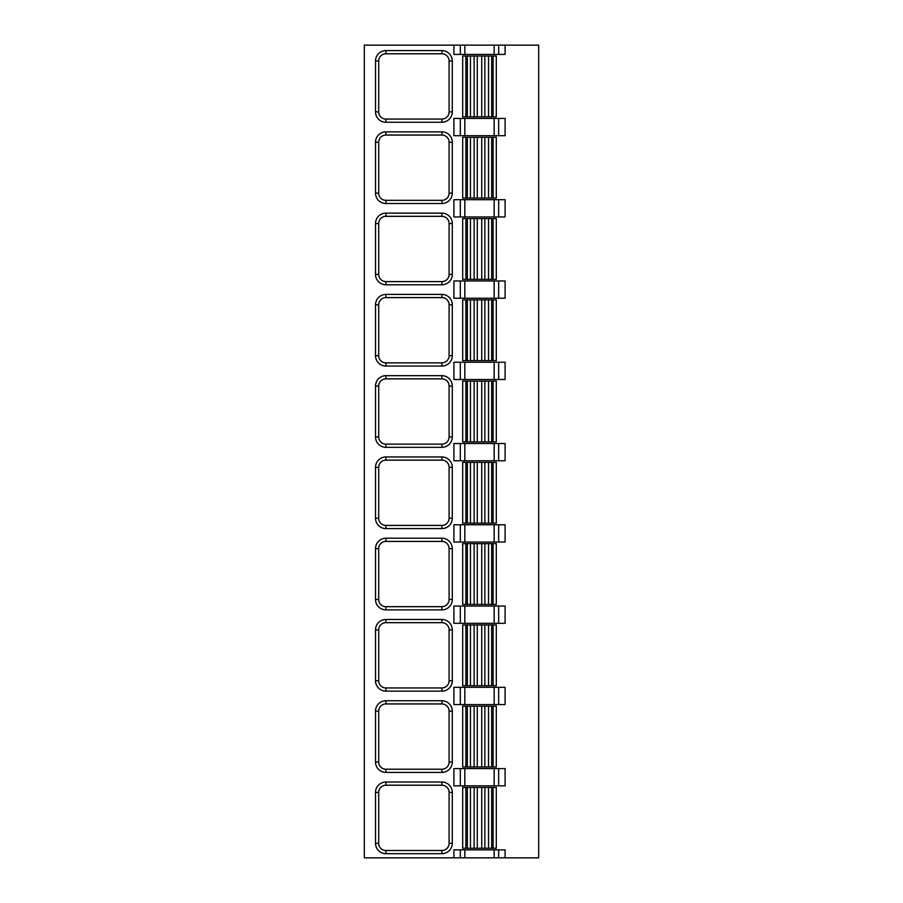 <?xml version="1.0" encoding="UTF-8"?>
<svg xmlns="http://www.w3.org/2000/svg" width="903" height="903" viewBox="0 0 903 903"><rect width="100%" height="100%" fill="white"/><g stroke="black" fill="none" stroke-linecap="round" stroke-linejoin="round"><path stroke-width="1.35" d="M460.316 849.847L505.093 849.847L505.093 857.85L538.685 857.85L538.685 45.15L364.315 45.15L364.315 857.85L453.904 857.85L453.904 849.847L460.316 849.847L460.316 857.85L453.904 857.85M453.904 45.15L453.904 54.428L505.093 54.428L505.093 45.15M460.316 199.687L505.093 199.687L505.093 216.968L453.904 216.968L453.904 199.687L460.316 199.687L460.316 216.968M460.316 280.957L505.093 280.957L505.093 298.238L453.904 298.238L453.904 280.957L460.316 280.957L460.316 298.238M460.316 362.227L505.093 362.227L505.093 379.508L453.904 379.508L453.904 362.227L460.316 362.227L460.316 379.508M460.316 443.497L505.093 443.497L505.093 460.778L453.904 460.778L453.904 443.497L460.316 443.497L460.316 460.778M460.316 524.767L505.093 524.767L505.093 542.048L453.904 542.048L453.904 524.767L460.316 524.767L460.316 542.048M460.316 606.037L505.093 606.037L505.093 623.318L453.904 623.318L453.904 606.037L460.316 606.037L460.316 623.318M460.316 687.307L505.093 687.307L505.093 704.588L453.904 704.588L453.904 687.307L460.316 687.307L460.316 704.588M460.316 768.577L505.093 768.577L505.093 785.858L453.904 785.858L453.904 768.577L460.316 768.577L460.316 785.858M460.316 118.417L505.093 118.417L505.093 135.698L453.904 135.698L453.904 118.417L460.316 118.417L460.316 135.698M505.093 857.85L460.316 857.85M465.903 848.256L462.697 848.256L462.697 787.461L496.3 787.461L496.3 848.256L465.903 848.256L465.903 787.461M378.707 792.416A7.201 7.201 0 0 1 385.908 785.215L441.906 785.215A7.201 7.201 0 0 1 449.096 792.416L449.096 843.289A7.201 7.201 0 0 1 441.906 850.491L385.908 850.491A7.201 7.201 0 0 1 378.707 843.289L378.707 792.416L375.513 792.416A10.396 10.396 0 0 1 385.908 782.021L441.906 782.021A10.396 10.396 0 0 1 452.301 792.416L452.301 843.289A10.396 10.396 0 0 1 441.906 853.685L385.908 853.685A10.396 10.396 0 0 1 375.513 843.289L375.513 792.416M465.903 766.986L462.697 766.986L462.697 706.191L496.3 706.191L496.3 766.986L465.903 766.986L465.903 706.191M378.707 711.146A7.201 7.201 0 0 1 385.908 703.945L441.906 703.945A7.201 7.201 0 0 1 449.096 711.146L449.096 762.019A7.201 7.201 0 0 1 441.906 769.221L385.908 769.221A7.201 7.201 0 0 1 378.707 762.019L378.707 711.146L375.513 711.146A10.396 10.396 0 0 1 385.908 700.751L441.906 700.751A10.396 10.396 0 0 1 452.301 711.146L452.301 762.019A10.396 10.396 0 0 1 441.906 772.415L385.908 772.415A10.396 10.396 0 0 1 375.513 762.019L375.513 711.146M465.903 685.716L462.697 685.716L462.697 624.921L496.3 624.921L496.3 685.716L465.903 685.716L465.903 624.921M378.707 629.876A7.201 7.201 0 0 1 385.908 622.675L441.906 622.675A7.201 7.201 0 0 1 449.096 629.876L449.096 680.749A7.201 7.201 0 0 1 441.906 687.951L385.908 687.951A7.201 7.201 0 0 1 378.707 680.749L378.707 629.876L375.513 629.876A10.396 10.396 0 0 1 385.908 619.481L441.906 619.481A10.396 10.396 0 0 1 452.301 629.876L452.301 680.749A10.396 10.396 0 0 1 441.906 691.145L385.908 691.145A10.396 10.396 0 0 1 375.513 680.749L375.513 629.876M465.903 604.446L462.697 604.446L462.697 543.651L496.3 543.651L496.3 604.446L465.903 604.446L465.903 543.651M378.707 548.606A7.201 7.201 0 0 1 385.908 541.405L441.906 541.405A7.201 7.201 0 0 1 449.096 548.606L449.096 599.479A7.201 7.201 0 0 1 441.906 606.681L385.908 606.681A7.201 7.201 0 0 1 378.707 599.479L378.707 548.606L375.513 548.606A10.396 10.396 0 0 1 385.908 538.211L441.906 538.211A10.396 10.396 0 0 1 452.301 548.606L452.301 599.479A10.396 10.396 0 0 1 441.906 609.875L385.908 609.875A10.396 10.396 0 0 1 375.513 599.479L375.513 548.606M465.903 523.176L462.697 523.176L462.697 462.381L496.3 462.381L496.3 523.176L465.903 523.176L465.903 462.381M378.707 467.336A7.201 7.201 0 0 1 385.908 460.135L441.906 460.135A7.201 7.201 0 0 1 449.096 467.336L449.096 518.209A7.201 7.201 0 0 1 441.906 525.411L385.908 525.411A7.201 7.201 0 0 1 378.707 518.209L378.707 467.336L375.513 467.336A10.396 10.396 0 0 1 385.908 456.941L441.906 456.941A10.396 10.396 0 0 1 452.301 467.336L452.301 518.209A10.396 10.396 0 0 1 441.906 528.605L385.908 528.605A10.396 10.396 0 0 1 375.513 518.209L375.513 467.336M465.903 441.906L462.697 441.906L462.697 381.111L496.3 381.111L496.3 441.906L465.903 441.906L465.903 381.111M378.707 386.066A7.201 7.201 0 0 1 385.908 378.865L441.906 378.865A7.201 7.201 0 0 1 449.096 386.066L449.096 436.939A7.201 7.201 0 0 1 441.906 444.141L385.908 444.141A7.201 7.201 0 0 1 378.707 436.939L378.707 386.066L375.513 386.066A10.396 10.396 0 0 1 385.908 375.671L441.906 375.671A10.396 10.396 0 0 1 452.301 386.066L452.301 436.939A10.396 10.396 0 0 1 441.906 447.335L385.908 447.335A10.396 10.396 0 0 1 375.513 436.939L375.513 386.066M465.903 360.636L462.697 360.636L462.697 299.841L496.3 299.841L496.3 360.636L465.903 360.636L465.903 299.841M378.707 304.796A7.201 7.201 0 0 1 385.908 297.595L441.906 297.595A7.201 7.201 0 0 1 449.096 304.796L449.096 355.669A7.201 7.201 0 0 1 441.906 362.871L385.908 362.871A7.201 7.201 0 0 1 378.707 355.669L378.707 304.796L375.513 304.796A10.396 10.396 0 0 1 385.908 294.401L441.906 294.401A10.396 10.396 0 0 1 452.301 304.796L452.301 355.669A10.396 10.396 0 0 1 441.906 366.065L385.908 366.065A10.396 10.396 0 0 1 375.513 355.669L375.513 304.796M465.903 279.366L462.697 279.366L462.697 218.571L496.3 218.571L496.3 279.366L465.903 279.366L465.903 218.571M378.707 223.526A7.201 7.201 0 0 1 385.908 216.325L441.906 216.325A7.201 7.201 0 0 1 449.096 223.526L449.096 274.399A7.201 7.201 0 0 1 441.906 281.601L385.908 281.601A7.201 7.201 0 0 1 378.707 274.399L378.707 223.526L375.513 223.526A10.396 10.396 0 0 1 385.908 213.131L441.906 213.131A10.396 10.396 0 0 1 452.301 223.526L452.301 274.399A10.396 10.396 0 0 1 441.906 284.795L385.908 284.795A10.396 10.396 0 0 1 375.513 274.399L375.513 223.526M465.903 198.096L462.697 198.096L462.697 137.301L496.3 137.301L496.3 198.096L465.903 198.096L465.903 137.301M378.707 142.256A7.201 7.201 0 0 1 385.908 135.055L441.906 135.055A7.201 7.201 0 0 1 449.096 142.256L449.096 193.129A7.201 7.201 0 0 1 441.906 200.331L385.908 200.331A7.201 7.201 0 0 1 378.707 193.129L378.707 142.256L375.513 142.256A10.396 10.396 0 0 1 385.908 131.861L441.906 131.861A10.396 10.396 0 0 1 452.301 142.256L452.301 193.129A10.396 10.396 0 0 1 441.906 203.525L385.908 203.525A10.396 10.396 0 0 1 375.513 193.129L375.513 142.256M465.903 116.826L462.697 116.826L462.697 56.031L496.3 56.031L496.3 116.826L465.903 116.826L465.903 56.031M378.707 60.986A7.201 7.201 0 0 1 385.908 53.785L441.906 53.785A7.201 7.201 0 0 1 449.096 60.986L449.096 111.859A7.201 7.201 0 0 1 441.906 119.061L385.908 119.061A7.201 7.201 0 0 1 378.707 111.859L378.707 60.986L375.513 60.986A10.396 10.396 0 0 1 385.908 50.591L441.906 50.591A10.396 10.396 0 0 1 452.301 60.986L452.301 111.859A10.396 10.396 0 0 1 441.906 122.255L385.908 122.255A10.396 10.396 0 0 1 375.513 111.859L375.513 60.986M498.67 849.847L498.67 857.85M498.67 768.577L498.67 785.858M498.67 687.307L498.67 704.588M498.67 606.037L498.67 623.318M498.67 524.767L498.67 542.048M498.67 443.497L498.67 460.778M498.67 362.227L498.67 379.508M498.67 280.957L498.67 298.238M498.67 199.687L498.67 216.968M498.67 118.417L498.67 135.698M498.67 45.15L498.67 54.428M494.167 849.847L494.167 857.85M494.167 768.577L494.167 785.858M494.167 687.307L494.167 704.588M494.167 606.037L494.167 623.318M494.167 524.767L494.167 542.048M494.167 443.497L494.167 460.778M494.167 362.227L494.167 379.508M494.167 280.957L494.167 298.238M494.167 199.687L494.167 216.968M494.167 118.417L494.167 135.698M494.167 45.15L494.167 54.428M460.316 45.15L460.316 54.428M464.831 849.847L464.831 857.85M464.831 768.577L464.831 785.858M464.831 687.307L464.831 704.588M464.831 606.037L464.831 623.318M464.831 524.767L464.831 542.048M464.831 443.497L464.831 460.778M464.831 362.227L464.831 379.508M464.831 280.957L464.831 298.238M464.831 199.687L464.831 216.968M464.831 118.417L464.831 135.698M464.831 45.15L464.831 54.428M493.094 848.256L493.094 787.461M491.661 848.256L491.661 787.461M488.534 848.256L488.534 787.461M484.855 848.256L484.855 787.461M481.728 848.256L481.728 787.461M477.269 848.256L477.269 787.461M474.143 848.256L474.143 787.461M470.452 848.256L470.452 787.461M467.336 848.256L467.336 787.461M385.908 782.021L385.908 785.215M441.906 782.021L441.906 785.215M452.301 792.416L449.096 792.416M452.301 843.289L449.096 843.289M441.906 853.685L441.906 850.491M385.908 853.685L385.908 850.491M375.513 843.289L378.707 843.289M493.094 766.986L493.094 706.191M491.661 766.986L491.661 706.191M488.534 766.986L488.534 706.191M484.855 766.986L484.855 706.191M481.728 766.986L481.728 706.191M477.269 766.986L477.269 706.191M474.143 766.986L474.143 706.191M470.452 766.986L470.452 706.191M467.336 766.986L467.336 706.191M385.908 700.751L385.908 703.945M441.906 700.751L441.906 703.945M452.301 711.146L449.096 711.146M452.301 762.019L449.096 762.019M441.906 772.415L441.906 769.221M385.908 772.415L385.908 769.221M375.513 762.019L378.707 762.019M493.094 685.716L493.094 624.921M491.661 685.716L491.661 624.921M488.534 685.716L488.534 624.921M484.855 685.716L484.855 624.921M481.728 685.716L481.728 624.921M477.269 685.716L477.269 624.921M474.143 685.716L474.143 624.921M470.452 685.716L470.452 624.921M467.336 685.716L467.336 624.921M385.908 619.481L385.908 622.675M441.906 619.481L441.906 622.675M452.301 629.876L449.096 629.876M452.301 680.749L449.096 680.749M441.906 691.145L441.906 687.951M385.908 691.145L385.908 687.951M375.513 680.749L378.707 680.749M493.094 604.446L493.094 543.651M491.661 604.446L491.661 543.651M488.534 604.446L488.534 543.651M484.855 604.446L484.855 543.651M481.728 604.446L481.728 543.651M477.269 604.446L477.269 543.651M474.143 604.446L474.143 543.651M470.452 604.446L470.452 543.651M467.336 604.446L467.336 543.651M385.908 538.211L385.908 541.405M441.906 538.211L441.906 541.405M452.301 548.606L449.096 548.606M452.301 599.479L449.096 599.479M441.906 609.875L441.906 606.681M385.908 609.875L385.908 606.681M375.513 599.479L378.707 599.479M493.094 523.176L493.094 462.381M491.661 523.176L491.661 462.381M488.534 523.176L488.534 462.381M484.855 523.176L484.855 462.381M481.728 523.176L481.728 462.381M477.269 523.176L477.269 462.381M474.143 523.176L474.143 462.381M470.452 523.176L470.452 462.381M467.336 523.176L467.336 462.381M385.908 456.941L385.908 460.135M441.906 456.941L441.906 460.135M452.301 467.336L449.096 467.336M452.301 518.209L449.096 518.209M441.906 528.605L441.906 525.411M385.908 528.605L385.908 525.411M375.513 518.209L378.707 518.209M493.094 441.906L493.094 381.111M491.661 441.906L491.661 381.111M488.534 441.906L488.534 381.111M484.855 441.906L484.855 381.111M481.728 441.906L481.728 381.111M477.269 441.906L477.269 381.111M474.143 441.906L474.143 381.111M470.452 441.906L470.452 381.111M467.336 441.906L467.336 381.111M385.908 375.671L385.908 378.865M441.906 375.671L441.906 378.865M452.301 386.066L449.096 386.066M452.301 436.939L449.096 436.939M441.906 447.335L441.906 444.141M385.908 447.335L385.908 444.141M375.513 436.939L378.707 436.939M493.094 360.636L493.094 299.841M491.661 360.636L491.661 299.841M488.534 360.636L488.534 299.841M484.855 360.636L484.855 299.841M481.728 360.636L481.728 299.841M477.269 360.636L477.269 299.841M474.143 360.636L474.143 299.841M470.452 360.636L470.452 299.841M467.336 360.636L467.336 299.841M385.908 294.401L385.908 297.595M441.906 294.401L441.906 297.595M452.301 304.796L449.096 304.796M452.301 355.669L449.096 355.669M441.906 366.065L441.906 362.871M385.908 366.065L385.908 362.871M375.513 355.669L378.707 355.669M493.094 279.366L493.094 218.571M491.661 279.366L491.661 218.571M488.534 279.366L488.534 218.571M484.855 279.366L484.855 218.571M481.728 279.366L481.728 218.571M477.269 279.366L477.269 218.571M474.143 279.366L474.143 218.571M470.452 279.366L470.452 218.571M467.336 279.366L467.336 218.571M385.908 213.131L385.908 216.325M441.906 213.131L441.906 216.325M452.301 223.526L449.096 223.526M452.301 274.399L449.096 274.399M441.906 284.795L441.906 281.601M385.908 284.795L385.908 281.601M375.513 274.399L378.707 274.399M493.094 198.096L493.094 137.301M491.661 198.096L491.661 137.301M488.534 198.096L488.534 137.301M484.855 198.096L484.855 137.301M481.728 198.096L481.728 137.301M477.269 198.096L477.269 137.301M474.143 198.096L474.143 137.301M470.452 198.096L470.452 137.301M467.336 198.096L467.336 137.301M385.908 131.861L385.908 135.055M441.906 131.861L441.906 135.055M452.301 142.256L449.096 142.256M452.301 193.129L449.096 193.129M441.906 203.525L441.906 200.331M385.908 203.525L385.908 200.331M375.513 193.129L378.707 193.129M493.094 116.826L493.094 56.031M491.661 116.826L491.661 56.031M488.534 116.826L488.534 56.031M484.855 116.826L484.855 56.031M481.728 116.826L481.728 56.031M477.269 116.826L477.269 56.031M474.143 116.826L474.143 56.031M470.452 116.826L470.452 56.031M467.336 116.826L467.336 56.031M385.908 50.591L385.908 53.785M441.906 50.591L441.906 53.785M452.301 60.986L449.096 60.986M452.301 111.859L449.096 111.859M441.906 122.255L441.906 119.061M385.908 122.255L385.908 119.061M375.513 111.859L378.707 111.859"/></g></svg>
